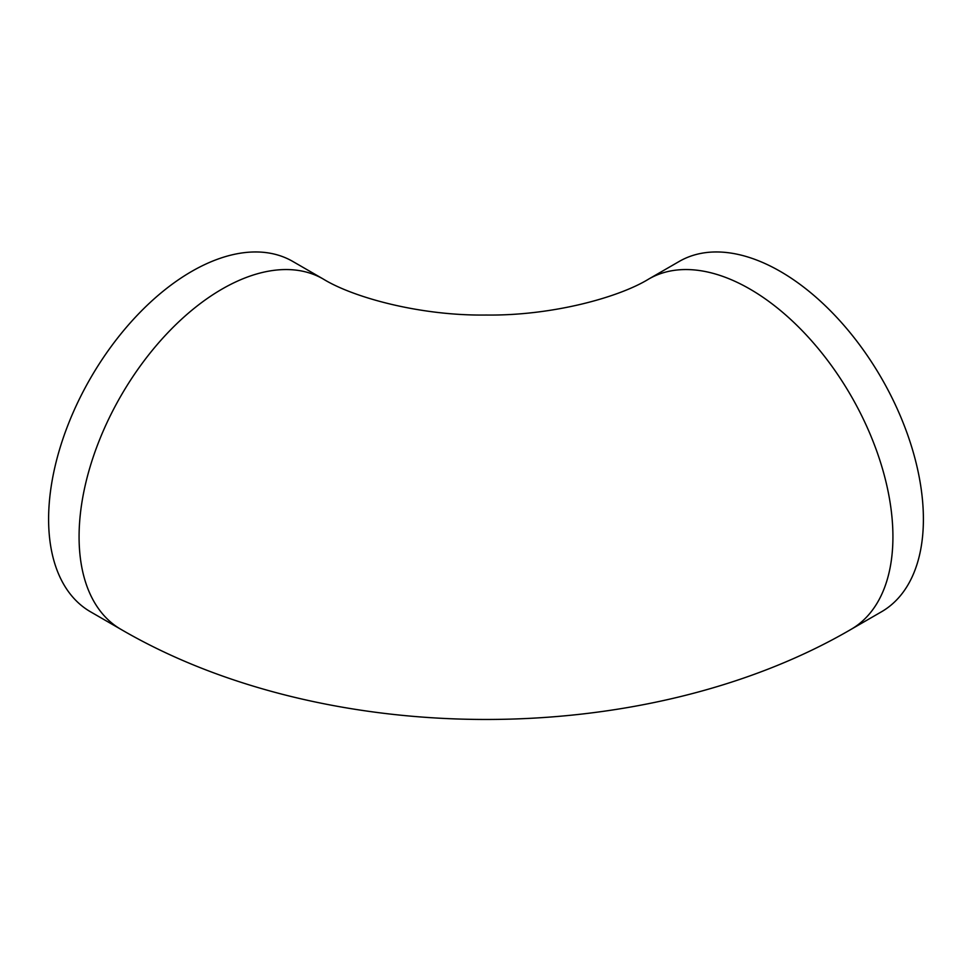 <?xml version="1.0" encoding="UTF-8"?>
<svg xmlns="http://www.w3.org/2000/svg" width="972" height="972" viewBox="0 0 972 972"><rect width="100%" height="100%" fill="white"/><g stroke="black" fill="none" stroke-linecap="round" stroke-linejoin="round"><path stroke-width="1.46" d="M120.965 629.37L90.493 611.777A202.273 116.786 -60 0 1 90.493 378.217A202.273 116.786 -60 0 1 292.766 261.432L323.239 279.025C352.812 297.298 419.831 315.936 486.109 315.037C552.315 315.9 619.225 297.274 648.761 279.025A202.273 116.786 -120 0 1 851.035 395.811A202.273 116.786 -120 0 1 851.035 629.37C644.983 749.497 327.017 749.497 120.965 629.37A202.273 116.786 -60 0 1 120.965 395.811A202.273 116.786 -60 0 1 323.239 279.025M851.035 629.37L881.507 611.777A202.273 116.786 -120 0 0 881.507 378.217A202.273 116.786 -120 0 0 679.234 261.432L648.761 279.025"/></g></svg>
